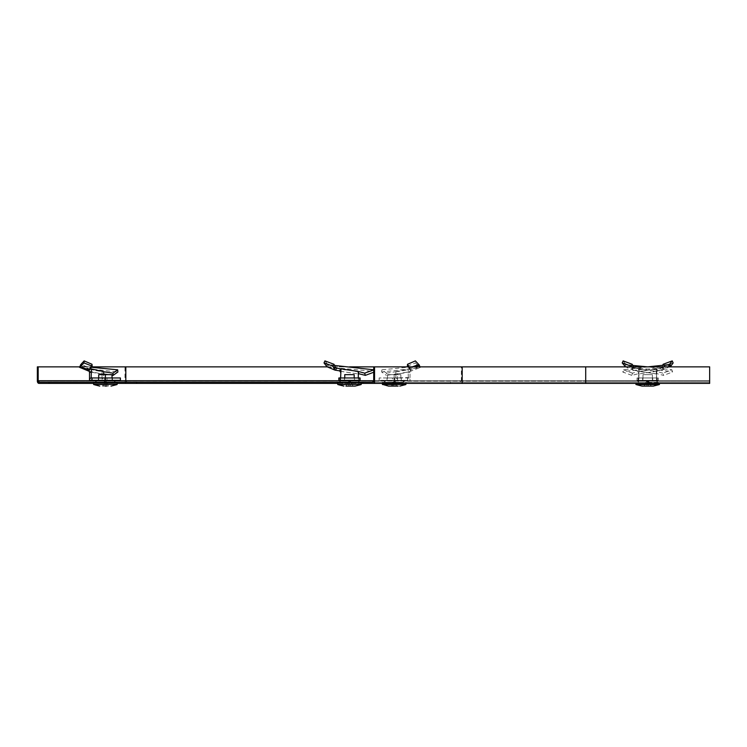 <?xml version="1.0" encoding="UTF-8"?>
<svg xmlns="http://www.w3.org/2000/svg" width="747" height="747" viewBox="0 0 747 747"><rect width="100%" height="100%" fill="white"/><g stroke="black" fill="none" stroke-linecap="round" stroke-linejoin="round"><path stroke-width="0.56" stroke-dasharray="3.73 2.8" d="M657.416 380.737L657.416 382.212L637.947 382.212L657.416 382.212L637.947 382.212L657.416 382.212L657.416 380.737L637.947 380.737L637.947 382.212L637.947 380.737L657.416 380.737M403.903 380.737L384.425 380.737L403.903 380.737L403.903 382.212L384.425 382.212L403.903 382.212M384.425 380.737L384.425 382.212M359.204 380.737L339.736 380.737L359.204 380.737L359.204 382.212L339.736 382.212L359.204 382.212M339.736 380.737L339.736 382.212M115.113 380.737L95.635 380.737L115.113 380.737L115.113 382.212L95.635 382.212L115.113 382.212M95.635 380.737L95.635 382.212M39.021 380.737L709.65 380.737L709.65 382.212L39.021 382.212L709.65 382.212L373.715 382.212L461.347 382.212L461.347 366.87L373.715 366.87L585.713 366.87L37.35 366.87M39.021 383.398L585.713 383.398L585.713 380.737L585.713 382.212L709.65 382.212L709.65 380.737L373.715 380.737M461.347 382.212L709.65 382.212L709.65 383.398L362.865 383.398L709.65 383.398L709.65 381.035L709.65 382.212L49.031 382.212M117.167 383.398L93.58 383.398M91.526 366.87L79.584 366.87M361.259 383.398L337.681 383.398M349.465 366.87L327.298 366.87M450.497 383.398L450.497 382.212L585.713 382.212L585.713 366.87L585.713 381.035L585.713 366.87L709.65 366.87L709.65 381.035L709.65 366.87L461.347 366.87M450.497 382.212L362.865 382.212M585.713 366.87L709.65 366.87L709.65 383.398L585.713 383.398M624.417 365.993L625.51 363.948L632.662 365.423M633.624 367.179L632.513 369.167L632.102 368.42L633.251 366.572L634.119 367.935L626.145 364.536L625.164 366.712M625.51 363.948L623.138 360.894M637.611 370.829L633.783 370.279L634.726 368.103L638.601 368.747L637.966 370.979L638.825 368.925L656.65 371.492L656.921 373.705L663.56 375.368L662.878 373.164L671.88 369.793L672.599 371.997L663.56 375.368M656.417 371.576L656.529 379.177L656.165 368.981L638.946 371.576L638.825 379.177L638.825 372.333L637.975 370.979L638.825 368.925L656.613 371.614M642.663 380.326L652.701 380.326L652.701 377.963L642.663 377.963L652.701 377.963L652.701 380.326L642.663 380.326L642.663 377.963L642.663 380.326L652.701 380.326L642.663 380.326L642.663 377.963L652.701 377.963L642.663 377.963L642.663 380.326M662.878 373.164L656.65 371.492M638.442 373.705L638.704 371.492L636.491 372.034L632.485 373.164L631.803 375.368L638.442 373.705L638.825 377.963L638.134 377.963L638.62 377.963L638.62 380.326L638.134 380.326L656.538 380.326L656.529 379.177L656.538 380.326L657.229 380.326L656.744 380.326L656.529 377.58L656.529 379.177L656.706 373.948L638.582 371.278L656.398 373.967M657.379 370.979L656.529 372.333L656.538 377.963L658.303 377.963L656.744 377.963L656.744 380.326L638.825 380.326L638.825 379.177L638.62 380.326L638.62 377.963L656.538 377.963L638.825 377.963L639.199 368.981M658.303 380.326L658.303 377.963L637.06 377.963L658.303 377.963L658.303 380.326L637.06 380.326L658.303 380.326L658.303 377.963L658.303 380.326M637.06 380.326L637.06 377.963L638.134 377.963L637.06 377.963L637.06 380.326L637.06 377.963L637.06 380.326L638.134 380.326L637.06 380.326M634.726 368.103L634.119 367.935M632.513 369.167L633.073 370.082L625.183 366.73L626.21 366.898L626.985 364.685M633.783 370.279L633.073 370.082M632.102 368.42L631.299 366.133M631.803 375.368L622.755 371.997L623.484 369.793L647.677 366.87L671.88 369.793M626.21 366.898C637.163 368.598 667.781 370.307 672.599 371.997M647.677 382.567L659.489 382.567L647.677 382.567M647.677 386.106L651.225 386.106L644.138 386.106L646.444 381.773L644.213 386.106L646.958 386.106L647.07 381.773L646.958 386.106L644.213 386.106L646.444 381.773L648.284 381.493L646.444 381.773L647.079 381.493L646.958 386.106L648.405 386.106L648.293 381.773L648.405 386.106L651.151 386.106L648.284 381.493L649.059 381.773L651.151 386.106L648.405 386.106L648.293 381.773L648.405 386.106L651.151 386.106L648.919 381.773L651.225 386.106L647.677 386.106M647.677 380.326L656.781 380.326L647.677 380.326M652.402 374.658L642.962 374.658L652.402 374.658L652.402 380.326L642.962 380.326L652.402 380.326L642.962 380.326L652.402 380.326L652.402 374.658L642.962 374.658L642.962 380.326L642.962 374.658L652.402 374.658L652.402 380.326L652.402 374.658M648.284 381.493L648.405 386.106L648.284 381.493L647.079 381.493L646.958 386.106L647.07 381.773L648.284 381.493L648.919 381.773L648.284 381.493L648.405 386.106L648.284 381.493M326.206 365.993L327.298 363.948L334.451 365.423M335.907 367.935L327.933 364.536L326.953 366.712L327.998 366.898L328.773 364.685M327.298 363.948L324.926 360.894M339.773 370.942L340.613 368.925M344.451 380.326L354.489 380.326L354.489 377.963L344.451 377.963L354.489 377.963L354.489 380.326L344.451 380.326L344.451 377.963L344.451 380.326M373.715 372.258L374.387 371.997L373.668 369.793M358.317 374.77L358.317 377.58M358.317 379.177L358.532 377.963L340.408 377.963L340.408 380.326L358.327 380.326M358.532 380.326L359.018 380.326L359.018 377.963L358.532 377.963M359.018 380.326L360.091 380.326L360.091 377.963L359.018 377.963M340.408 380.326L338.849 380.326L338.849 377.963L340.408 377.963M340.613 377.58L340.613 380.326M340.613 379.177L340.613 372.333M327.998 366.898C338.951 368.598 369.569 370.307 374.387 371.997M340.959 368.981L343.452 369.382M345.291 369.653L355.17 371.091M340.371 371.278L358.187 373.967L340.109 371.194M361.277 382.567L337.663 382.567M349.465 386.106L345.926 386.106L348.233 381.773L346.001 386.106L350.194 386.106L350.072 381.493L349.465 381.773L350.082 381.773L350.194 386.106L352.939 386.106L350.072 381.493L350.847 381.773L353.014 386.106L349.465 386.106M348.858 381.773L348.746 386.106L348.858 381.773L349.465 381.773L348.858 381.773M349.465 380.326L358.569 380.326L349.465 380.326M354.19 377.963L354.19 374.658L344.75 374.658L344.75 380.326L354.19 380.326L344.75 380.326L344.75 377.963M348.233 381.773L348.868 381.493L348.233 381.773M350.072 381.493L350.194 386.106L350.072 381.493M348.868 381.493L348.746 386.106L348.868 381.493M661.739 367.179L662.841 369.167L663.261 368.42L662.113 366.572L661.235 367.935L669.219 364.536M662.113 366.572L662.701 365.423M656.762 368.747L657.752 370.829L661.581 370.279L660.628 368.103L656.529 368.925L657.379 370.942L656.165 368.981M652.701 377.963L652.701 380.326L652.701 377.963M632.485 373.164L623.484 369.793M660.628 368.103L661.235 367.935M662.841 369.167L662.29 370.082L669.144 366.87M661.581 370.279L662.29 370.082M663.261 368.42L664.064 366.133L663.121 364.284M664.064 366.133L673.14 362.939M669.153 366.898C658.2 368.598 627.583 370.307 622.755 371.997M656.529 368.925L638.75 371.614M656.781 371.278L638.965 373.967L657.033 371.194M647.079 381.493L646.958 386.106L644.213 386.106L646.304 381.773L647.079 381.493L646.958 386.106L647.079 381.493M642.962 374.658L642.962 380.326L642.962 374.658M409.225 367.179L409.533 369.167L408.954 366.572L409.552 367.935L412.643 366.777M395.91 371.576L395.826 374.77L397.497 374.77L397.497 380.326L394.846 380.326L394.846 377.963L408.348 377.58L410.019 379.177L410.019 372.333L410.934 370.979L409.935 368.299L410.943 370.979L409.692 368.925L408.086 368.981L395.91 371.576L397.264 371.492L397.637 373.705L386.414 375.368L386.526 373.164L381.866 369.793L381.642 371.997L386.414 375.368M401.251 380.326L394.164 380.326L394.164 377.963L401.251 377.963L394.164 377.963L394.164 380.326L401.251 380.326L401.251 377.963M387.067 380.326L394.164 380.326L387.067 380.326L387.067 377.963L394.164 377.963L387.067 377.963M386.526 373.164L397.264 371.492M397.497 374.77L397.376 373.948L409.44 371.651L419.394 367.86L381.642 371.997M395.826 374.77L395.826 377.963M394.846 380.326L394.014 380.326L394.014 377.963L394.846 377.963M394.164 380.326L400.84 380.326L387.488 380.326L394.164 380.326L394.164 374.658L387.488 374.658L400.84 374.658L394.164 374.658L394.164 380.326L394.164 377.963L407.666 377.963L407.666 380.326L407.517 377.963L407.517 380.326L379.14 380.326L392.492 380.326L392.492 377.963L394.014 377.963M392.492 380.326L394.014 380.326M379.14 380.326L379.14 377.963L392.492 377.963M394.164 377.963L379.14 377.963M408.357 377.963L407.666 377.963M407.666 380.326L397.497 380.326M410.019 379.177L410.019 380.326M408.348 377.58L408.086 368.981M410.019 372.333L408.348 372.333M411.317 370.829L410.038 370.082L419.226 366.73L415.519 362.939L415.388 360.894M409.533 369.167L410.038 370.082M409.113 368.42L408.011 366.87M407.386 366.133L415.519 362.939M418.609 364.527L419.216 366.712L418.89 364.685M411.942 366.87L381.866 369.793M419.646 366.898L420.094 367.253L419.394 367.86M418.563 365.647L409.692 368.925C408.067 369.812 403.894 370.708 397.18 371.595L397.087 371.614M410.374 371.194L410.196 371.278C408.469 372.174 404.267 373.07 397.6 373.967M402.512 382.567L382.361 382.567L402.512 382.567M397.124 386.106L391.195 386.106L392.857 381.773L393.716 381.773L392.222 386.106L391.195 386.106L392.222 386.106L393.716 381.773L392.857 381.773L391.195 386.106L397.124 386.106L395.471 381.773L394.164 381.493L395.471 381.773L397.124 386.106L396.097 386.106L394.603 381.773L396.097 386.106L395.191 386.106L397.124 386.106M400.597 380.326L385.06 380.326L400.597 380.326M387.702 382.567L403.296 382.567L387.702 382.567M387.488 374.658L387.488 380.326M400.84 374.658L400.84 380.326M393.137 386.106L393.305 381.493L394.164 381.045L395.471 381.773L395.014 381.493L395.191 386.106M394.164 381.493L394.164 386.106L394.164 381.493M90.415 368.42L90.583 366.572L89.976 367.935L80.919 364.536M90.583 366.572L92.012 364.284M89.369 368.691L89.836 368.925L88.622 370.942L89.836 368.925L90.62 369.326L80.965 365.647L91.199 367.291M98.277 380.326L105.374 380.326L105.374 377.963L98.277 377.963L105.374 377.963L105.374 380.326L98.277 380.326L98.277 377.963M112.47 380.326L105.374 380.326L112.47 380.326L112.47 377.963L105.374 377.963L112.47 377.963M108.222 374.658L112.05 375.199M103.702 374.032L101.9 373.705L102.274 371.492L103.618 371.576M103.628 371.754L102.274 371.492M101.9 373.705L102.031 374.77L103.702 374.77L103.712 377.963L91.181 377.963M102.031 374.77L102.04 380.326L104.692 380.326L104.692 377.963L103.712 377.963M104.692 380.326L105.514 380.326L105.514 377.963L104.692 377.963M120.398 380.326L107.045 380.326L107.045 377.963L105.514 377.963M107.045 380.326L105.514 380.326M120.398 377.963L107.045 377.963M92.021 380.326L92.021 377.963M89.341 368.747L88.221 370.829M80.246 365.031L80.965 365.647M80.144 367.86L117.886 371.997M89.836 368.925C91.47 369.812 95.644 370.708 102.358 371.595L102.451 371.614M89.154 371.194L101.937 373.967C95.271 373.07 91.069 372.174 89.341 371.278L89.182 371.296M89.509 380.326L102.04 380.326M117.176 382.567L93.571 382.567M106.354 381.773L105.813 381.773L107.307 386.106L108.334 386.106L106.681 381.773L108.334 386.106L107.307 386.106L105.813 381.773L106.354 381.773M105.374 386.106L105.374 381.493L105.374 386.106L107.307 386.106L102.414 386.106L104.066 381.773L104.935 381.773L104.066 381.773L102.414 386.106L103.431 386.106L104.935 381.773L103.431 386.106L104.347 386.106L102.414 386.106L108.334 386.106L106.401 386.106L106.233 381.493L105.374 381.045L104.066 381.773L104.347 386.106M98.94 380.326L114.468 380.326L98.94 380.326M111.835 382.567L96.232 382.567L111.835 382.567M112.05 374.658L98.697 374.658M105.374 374.658L105.374 380.326L112.05 380.326L98.697 380.326L105.374 380.326L105.374 377.963M112.05 377.963L112.05 380.326M98.697 377.963L98.697 380.326M126.654 380.737L126.654 382.212A1.177 0.831 -90 0 1 125.823 381.035L39.021 381.035M460.516 380.737L460.516 382.212M126.654 383.398A2.362 1.671 90 0 1 124.992 381.035L124.992 366.87M125.823 380.737L585.713 381.035L37.35 381.035M585.713 381.035L709.65 381.035L585.713 381.035M657.229 380.326L657.229 377.963L657.229 380.326M638.134 380.326L638.134 377.963L638.134 380.326M659.47 383.398L659.452 384.35L635.912 384.35L659.452 384.35L635.912 384.35L635.893 383.398M659.321 384.565L636.042 384.565M339.922 380.326L339.922 377.963M361.24 384.35L337.7 384.35M361.109 384.565L337.831 384.565M397.497 379.177L395.826 377.58M410.346 370.279L409.739 368.103M418.665 365.993L418.217 363.948M405.929 384.35L382.389 384.35M405.798 384.565L382.52 384.565M102.031 379.177L103.702 377.58M89.182 370.279L89.789 368.103M90.004 369.167L90.303 367.179M117.148 384.35L93.599 384.35M117.018 384.565L93.73 384.565M647.677 381.045L649.059 381.773L651.225 386.106L649.059 381.773L647.677 381.045L646.304 381.773L644.138 386.106L646.304 381.773L647.677 381.045M638.582 380.326L638.545 382.567L638.582 380.326M656.781 380.326L656.818 382.567L656.781 380.326M345.926 386.106L348.093 381.773L349.465 381.045L350.847 381.773L353.014 386.106M340.361 380.737L340.333 382.212M358.579 380.737L358.597 382.212M405.948 383.398L405.966 382.567M403.259 380.326L403.296 382.567M385.06 380.326L385.022 382.567M382.371 383.398L382.361 382.567M96.27 380.737L96.242 382.212M114.478 380.737L114.506 382.212"/><path stroke-width="1.12" d="M39.021 380.737L39.021 382.212L49.031 382.212L49.031 383.398L39.021 383.398A2.362 1.671 90 0 1 37.35 381.035L37.35 366.87L38.181 366.87L38.181 381.035A1.177 0.831 -90 0 0 39.021 382.212L372.874 382.212L372.874 380.737L39.021 380.737M585.713 366.87L585.713 383.398L709.65 383.398L709.65 366.87L374.546 366.87L374.546 383.398L362.865 383.398L362.865 382.212L372.874 382.212M373.715 380.737L372.874 380.737M337.681 383.398L117.167 383.398M93.58 383.398L49.031 383.398M327.298 366.87L91.526 366.87M79.584 366.87L38.181 366.87M362.865 383.398L361.259 383.398M373.715 382.212L373.715 366.87L349.465 366.87M374.546 383.398L585.713 383.398M373.715 366.87L374.546 366.87M633.064 366.87L633.624 367.179M633.251 366.572L632.233 364.284L623.138 360.894L622.214 362.939L631.299 366.133L632.233 364.284M631.486 366.87L631.299 366.133M625.51 366.87L622.214 362.939M632.662 365.423L647.677 366.87L668.378 364.685L669.854 363.948L672.216 360.894L663.121 364.284L662.701 365.423M636.042 384.565L642.047 386.106L653.308 386.106L642.047 386.106L636.042 384.565L659.321 384.565L659.47 383.398M335.412 367.179L334.301 369.167L333.89 368.42L335.039 366.572L335.907 367.935L337.383 368.299L358.439 371.492L358.709 373.705L365.348 375.368L364.667 373.164L373.715 369.914M335.039 366.572L334.021 364.284L324.926 360.894L324.002 362.939L333.087 366.133L334.021 364.284M340.389 368.747L339.754 370.979L340.959 368.981M365.348 375.368L374.387 371.997M364.667 373.164L358.439 371.492M358.709 373.705L358.317 374.77L358.205 371.576L355.17 371.091M358.317 374.77L358.327 377.963M360.091 380.326L360.091 377.963L338.849 377.963L338.849 380.326L360.091 380.326M340.987 368.981L340.613 377.963M339.773 370.942L340.613 372.333M339.399 370.829L334.861 370.082L326.971 366.73L324.002 362.939M334.301 369.167L334.861 370.082M333.89 368.42L333.087 366.133M334.451 365.423L373.668 369.793M343.452 369.382L345.291 369.653M337.663 382.567L361.277 382.567L361.24 384.35L337.7 384.35L337.663 382.567M345.926 386.106L355.096 386.106L345.926 386.106M344.75 377.963L344.75 374.658L354.19 374.658L354.19 377.963M668.378 364.685L669.153 366.898L670.946 365.993L673.14 362.939L672.216 360.894M669.228 364.527L669.844 366.87M408.982 366.87L407.517 364.284L415.388 360.894L419.291 365.031L411.942 366.87M412.643 366.777L418.609 364.536M408.954 366.572L409.225 367.179M408.011 366.87L407.386 366.133L407.517 364.284M419.123 365.367L418.89 364.685M398.142 386.106L388.533 386.106L398.142 386.106M105.374 380.326L105.374 377.963L120.398 377.963L120.398 380.326L91.872 380.326L91.872 377.963L91.181 377.58L89.519 379.177L89.519 372.333L89.154 371.194L88.221 370.829L89.5 370.082L92.152 366.133L84.009 362.939L80.872 365.993L81.311 363.948L79.443 367.253L89.182 371.296M92.152 366.133L92.012 364.284L84.15 360.894L81.311 363.948M117.886 371.997L117.671 369.793L113.012 373.164L113.124 375.368L117.886 371.997M103.702 374.032L108.222 374.658M112.05 375.199L113.124 375.368M113.012 373.164L103.628 371.754M103.702 374.77L103.618 371.576L91.442 368.981L91.181 377.58M92.021 380.326L92.021 377.963L105.374 377.963L105.374 374.658L112.05 374.658L112.05 377.963M91.872 380.326L89.509 380.326L89.519 379.177M89.519 372.333L91.181 372.333M89.836 368.925L91.442 368.981M84.009 362.939L84.15 360.894M80.872 365.993L79.892 366.898L80.648 364.685M91.199 367.291L117.671 369.793M89.5 370.082L80.302 366.73L80.928 364.527M93.571 382.567L117.176 382.567L117.148 384.35L93.599 384.35L93.571 382.567M105.374 386.106L106.401 386.106M98.697 377.963L98.697 374.658L105.374 374.658M136.673 382.212L136.673 383.398M39.021 381.035L38.181 381.035M125.823 366.87L125.823 380.737M462.188 366.87L462.188 383.398M335.571 370.279L336.514 368.103M343.835 386.106L337.831 384.565L361.24 384.35M670.946 365.993L669.854 363.948M635.893 383.398L635.912 384.35L659.452 384.35L653.308 386.106L659.321 384.565M388.533 386.106L382.389 384.35L405.929 384.35L405.948 383.398M382.52 384.565L405.929 384.35M99.743 386.106L93.73 384.565L117.148 384.35M355.096 386.106L361.109 384.565M419.291 365.031L420.094 367.253M399.794 386.106L405.798 384.565M382.389 384.35L382.371 383.398M111.004 386.106L117.018 384.565"/></g></svg>
